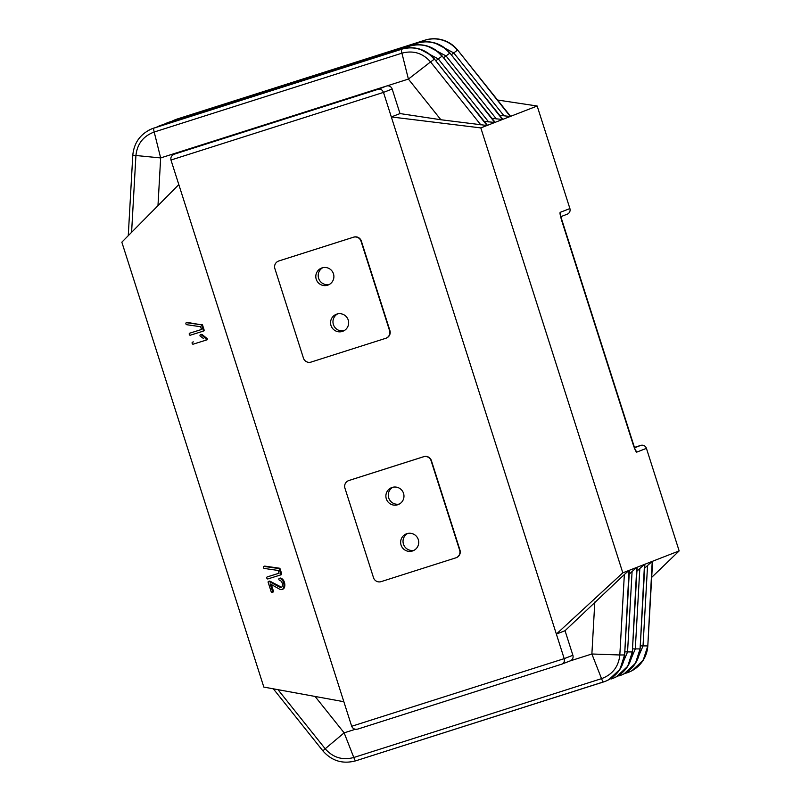 <?xml version="1.0" encoding="UTF-8"?>
<svg xmlns="http://www.w3.org/2000/svg" width="801" height="801" viewBox="0 0 801 801"><rect width="100%" height="100%" fill="white"/><g stroke="black" fill="none" stroke-linecap="round" stroke-linejoin="round"><path stroke-width="1.2" d="M499.704 115.344L510.247 116.475L457.711 50.143L510.577 116.345L537.171 106.012L497.611 100.035M634.392 447.859L640.74 445.396A4.546 4.516 68.8 0 1 646.427 448.36L679.158 550.918L622.808 572.825L480.82 127.91L391.329 116.946L400.009 113.572L440.88 119.749L408.4 79.079L430.548 61.917C422.778 53.086 413.236 50.173 401.922 53.176L408.4 79.079L386.483 86.057A4.546 4.516 68.8 0 1 392.17 89.021L383.489 92.395L556.365 634.082L622.808 572.825M651.704 577.361L679.158 550.918M560.67 216.731L567.238 214.177A4.546 4.516 68.8 0 0 569.901 208.57L537.171 106.012M640.74 445.396L634.242 447.469M504.079 115.915L453.756 52.906L457.371 50.273A30.328 30.138 -111.2 0 0 424.66 40.28L425.001 40.15A30.328 30.138 68.8 0 1 457.711 50.143L510.577 116.345L480.82 127.91M646.427 448.36L636.665 452.154A4.546 4.516 -111.2 0 0 635.403 450.172M652.605 561.261L647.809 645.796L652.605 561.261M121.842 242.172L263.829 687.078L343.849 701.716L178.813 184.59L121.842 242.172M569.901 208.57L560.139 212.365A4.546 4.516 68.8 0 1 560.219 214.858M502.868 119.309L449.972 53.146L502.868 119.309M491.974 118.348L502.507 119.479L449.972 53.146A30.328 30.138 68.8 0 0 417.261 43.164A7.579 0.841 -107.7 0 1 417.271 43.154L169.191 122.142A30.328 30.138 -111.2 0 0 164.195 124.245M495.138 122.313L442.242 56.15L495.138 122.313M484.235 121.362L494.778 122.483L442.242 56.15A30.328 30.138 68.8 0 0 409.531 46.168L161.462 125.146A30.328 30.138 -111.2 0 0 156.455 127.249L160.03 125.637A30.328 30.138 68.8 0 1 160.04 125.637A30.328 30.138 68.8 0 1 161.792 125.016A7.579 0.841 -107.7 0 1 161.802 125.016L409.191 46.298A7.579 0.841 72.3 0 0 409.161 47.81M487.398 125.316L434.502 59.164L487.398 125.316M440.88 119.749L487.038 125.497L434.502 59.164A30.328 30.138 68.8 0 0 401.792 49.171A7.579 0.841 -107.7 0 1 401.802 49.171L153.722 128.15A30.328 30.138 -111.2 0 0 148.726 130.263M624.349 574.517L629.025 570.402L624.65 654.777L629.406 570.282L624.6 654.817A30.328 30.138 68.8 0 1 605.476 681.24L605.135 681.371A30.328 30.138 -111.2 0 0 624.269 654.948L619.824 654.978L624.349 574.517L565.045 630.707L556.365 634.082L564.204 658.642C564.795 661.326 563.974 663.168 561.751 664.159L357.857 729.06C354.883 729.721 352.83 728.79 351.689 726.277L343.849 701.716M620.415 668.615L627.553 651.974L632.089 571.503L629.185 574.217M632.089 571.503L636.765 567.398L632.339 651.814L637.135 567.268L632.339 651.814A30.328 30.138 68.8 0 1 613.216 678.237L612.875 678.367A30.328 30.138 -111.2 0 0 631.999 651.944L624.81 651.884M628.144 665.611L635.293 648.97L639.819 568.5L636.915 571.203M639.819 568.5L644.495 564.385L640.119 648.77L644.875 564.264L640.069 648.8A30.328 30.138 68.8 0 1 620.945 675.233L620.605 675.363A30.328 30.138 -111.2 0 0 639.739 648.93L632.54 648.87M635.874 662.607L643.023 645.966L647.558 565.496L644.655 568.199M647.558 565.496L652.234 561.381L647.809 645.796A30.328 30.138 68.8 0 1 628.685 672.219L628.344 672.359A30.328 30.138 -111.2 0 0 628.344 672.359A30.328 30.138 -111.2 0 0 647.468 645.926L640.279 645.866M190.518 332.926A1.041 0.841 -108.2 0 0 190.508 332.926A1.041 0.841 -108.2 0 0 190.498 332.936L189.647 333.216A1.041 0.841 -108.2 0 0 189.216 333.767A4.616 3.695 -108.2 0 0 189.246 334.237A0.801 0.641 -108.2 0 0 189.286 334.428A1.532 1.222 -108.2 0 0 189.667 335.068A1.001 0.801 -108.2 0 0 190.288 335.219L202.833 331.284A1.131 0.911 -108.2 0 0 203.294 330.583A1.812 1.452 -108.2 0 0 203.194 330.072L201.762 325.576A1.612 1.292 -108.2 0 0 201.622 325.246A0.951 0.761 -108.2 0 0 200.991 324.755L186.303 322.663A1.131 0.901 -108.2 0 0 186.062 324.225A0.931 0.741 -108.2 0 0 186.653 324.695L200.63 326.728L201.512 329.491L189.647 333.216L201.502 329.481M187.164 322.372A1.131 0.901 -108.2 0 0 187.154 322.382A1.131 0.901 -108.2 0 0 187.144 322.382L200.991 324.755M203.704 331.003L203.694 331.003A1.131 0.911 -108.2 0 0 204.155 330.302A1.812 1.452 -108.2 0 0 204.055 329.782L202.623 325.286A1.612 1.292 -108.2 0 0 202.483 324.956A0.951 0.761 -108.2 0 0 201.852 324.475M264.69 566.107L264.7 566.107A1.131 0.901 -108.2 0 0 264.69 566.107L279.389 568.199A1.011 0.811 -108.2 0 1 280.02 568.69A1.612 1.292 -108.2 0 1 280.16 569.01L281.592 573.516L280.73 573.796L279.299 569.301A1.612 1.292 -108.2 0 0 279.159 568.97A0.951 0.761 -108.2 0 0 278.528 568.49L263.839 566.387A1.131 0.901 -108.2 0 0 263.599 567.949A0.931 0.741 -108.2 0 0 264.19 568.43L278.167 570.452L279.048 573.226L267.194 576.94A1.041 0.841 -108.2 0 0 266.753 577.491A4.616 3.695 -108.2 0 0 266.783 577.962A0.801 0.641 -108.2 0 0 266.823 578.152A1.532 1.222 -108.2 0 0 267.204 578.793A1.001 0.801 -108.2 0 0 267.834 578.943L280.37 575.018A1.131 0.911 -108.2 0 0 280.831 574.317A1.812 1.452 -108.2 0 0 280.73 573.796M281.251 574.728L281.241 574.728A1.131 0.911 -108.2 0 0 281.692 574.027A1.812 1.452 -108.2 0 0 281.592 573.516M268.045 576.66L268.055 576.65A1.041 0.841 -108.2 0 0 268.045 576.66A1.041 0.841 -108.2 0 0 268.035 576.66L279.048 573.206M281.642 587.213A2.153 1.722 71.8 0 1 281.411 587.193L279.699 587.173L269.126 581.476A1.081 0.871 -108.2 0 0 268.665 581.396L268.645 581.396A0.811 0.651 -108.2 0 0 268.255 582.607L271.128 591.599A1.322 1.061 -108.2 0 0 271.889 592.4A0.741 0.591 -108.2 0 0 272.13 592.39L272.19 592.36A0.641 0.511 -108.2 0 0 272.5 591.919A1.372 1.101 -108.2 0 0 272.49 591.178L270.147 583.839L279.479 589.105A8.631 6.909 -108.2 0 0 280.26 589.426A4.335 3.474 -108.2 0 0 280.811 589.566A3.735 2.994 -108.2 0 0 281.101 589.596A3.494 2.793 -108.2 0 0 281.361 589.596A3.434 2.743 -108.2 0 0 281.632 589.556A3.444 2.763 -108.2 0 0 281.892 589.496A3.514 2.814 -108.2 0 0 281.922 589.486A3.514 2.814 -108.2 0 0 282.563 589.156A3.504 2.803 -108.2 0 0 283.113 588.595A4.035 3.224 -108.2 0 0 283.504 587.864A6.328 5.066 -108.2 0 0 283.824 586.813A7.079 5.667 -108.2 0 0 283.954 584.72A7.599 6.078 -108.2 0 0 283.524 582.517A6.959 5.567 -108.2 0 0 282.873 580.995A4.035 3.224 -108.2 0 0 282.142 579.994A5.347 4.275 -108.2 0 0 280.881 578.873A4.836 3.865 -108.2 0 0 279.509 578.312L279.289 578.322A1.121 0.901 -108.2 0 0 278.928 579.614A2.413 1.932 -108.2 0 0 279.058 579.874A1.782 1.432 -108.2 0 0 279.209 580.094A0.981 0.791 -108.2 0 0 279.569 580.325A4.686 3.755 71.8 0 1 280.58 580.755A2.623 2.093 71.8 0 1 281.251 581.326A3.945 3.154 71.8 0 1 281.782 582.107A4.295 3.434 71.8 0 1 282.172 583.028A4.736 3.785 71.8 0 1 282.353 583.739A4.986 3.985 71.8 0 1 282.443 584.48A5.897 4.716 71.8 0 1 282.443 585.221A2.984 2.383 71.8 0 1 282.383 585.731A4.766 3.815 71.8 0 1 282.292 586.122A3.474 2.773 71.8 0 1 282.182 586.432A2.583 2.063 71.8 0 1 281.762 587.103A1.852 1.482 71.8 0 1 280.73 587.493A2.353 1.882 71.8 0 1 280.55 587.473M281.952 589.476L282.753 589.206A3.514 2.814 -108.2 0 0 282.783 589.196A3.514 2.814 -108.2 0 0 283.424 588.865A3.504 2.803 -108.2 0 0 283.975 588.304A4.035 3.224 -108.2 0 0 284.375 587.574A6.328 5.066 -108.2 0 0 284.685 586.532A7.079 5.667 -108.2 0 0 284.816 584.44A7.599 6.078 -108.2 0 0 284.395 582.237A6.959 5.567 -108.2 0 0 283.734 580.705A4.035 3.224 -108.2 0 0 283.013 579.714A5.347 4.275 -108.2 0 0 281.752 578.592A4.836 3.865 -108.2 0 0 280.37 578.032L280.15 578.042A1.121 0.901 -108.2 0 0 280.14 578.042A1.121 0.901 -108.2 0 0 280.13 578.052M271.319 584.5L273.351 590.888L272.49 591.178M272.13 592.39L273.061 592.079A0.641 0.511 -108.2 0 0 273.361 591.629A1.372 1.101 -108.2 0 0 273.351 590.888M281.411 587.193L269.987 581.186A1.081 0.871 -108.2 0 0 269.526 581.105L268.665 581.396M192.52 342.177L193.381 341.897A1.041 0.841 -108.2 0 0 193.371 341.897L192.52 342.177A1.041 0.841 -108.2 0 0 192.09 342.728A4.616 3.695 -108.2 0 0 192.12 343.198A0.801 0.641 -108.2 0 0 192.16 343.399A1.532 1.222 -108.2 0 0 192.53 344.04A1.001 0.801 -108.2 0 0 193.161 344.18L205.707 340.255A0.921 0.731 -108.2 0 0 205.707 340.245A0.921 0.731 -108.2 0 0 205.647 338.412L201.301 334.798A4.255 3.404 -108.2 0 0 201.091 334.708A1.782 1.432 -108.2 0 0 200.951 334.668A1.041 0.831 -108.2 0 0 200.811 334.638L200.741 334.648A0.911 0.731 -108.2 0 0 200.771 336.49L203.704 338.673M201.602 334.367A0.911 0.731 -108.2 0 0 201.592 334.367L200.811 334.638M206.578 339.964L206.568 339.964A0.921 0.731 -108.2 0 0 206.518 338.122L202.162 334.518A4.255 3.404 -108.2 0 0 201.952 334.428A1.782 1.432 -108.2 0 0 201.812 334.377A1.041 0.831 -108.2 0 0 201.672 334.357M400.009 113.572L392.17 89.021M178.813 184.59L170.973 160.03C170.443 157.316 171.584 155.354 174.378 154.142L378.272 89.241C380.675 88.801 382.407 89.852 383.489 92.395L170.973 160.03M456.119 557.746L456.43 557.626A6.068 6.028 -111.2 0 0 459.974 550.137L431.399 460.605A6.068 6.028 -111.2 0 0 423.819 456.65L349.146 480.42A6.068 6.028 -111.2 0 0 348.795 480.54L348.485 480.67A6.068 6.028 -111.2 0 0 344.931 488.149L373.506 577.681A6.068 6.028 -111.2 0 0 381.096 581.636L455.759 557.866A6.068 6.028 -111.2 0 0 459.664 550.267L431.088 460.725A6.068 6.028 -111.2 0 0 423.499 456.78L348.835 480.54A6.068 6.028 -111.2 0 0 348.485 480.67M386.052 338.202L386.362 338.082A6.068 6.028 -111.2 0 0 389.917 330.603L361.341 241.061A6.068 6.028 -111.2 0 0 353.752 237.116L279.088 260.876A6.068 6.028 -111.2 0 0 278.728 261.006L278.418 261.126A6.068 6.028 -111.2 0 0 274.873 268.605L303.449 358.137A6.068 6.028 -111.2 0 0 311.028 362.092L385.702 338.322A6.068 6.028 -111.2 0 0 389.596 330.723L361.021 241.181A6.068 6.028 -111.2 0 0 353.431 237.236L278.768 260.996A6.068 6.028 -111.2 0 0 278.418 261.126M351.689 726.277L564.204 658.642L572.885 655.268L565.045 630.707M570.092 660.925L591.879 653.996L594.803 602.052M572.885 655.268A4.546 4.516 68.8 0 1 570.222 660.875L561.751 664.159M315.083 696.459L344.14 732.845L355.374 729.27M187.374 322.372L186.513 322.653M264.911 566.097L264.05 566.377M280.37 578.032L279.509 578.312M283.013 579.714L282.142 579.994M273.061 592.079L272.19 592.36M269.987 581.186L269.126 581.476M280.56 586.883L279.699 587.173M281.031 587.083L280.16 587.363M202.162 334.518L201.301 334.798M378.272 89.241L386.483 86.057L182.578 150.948L174.077 154.243L182.318 151.049A4.546 4.516 68.8 0 1 182.578 150.948L160.661 157.927L157.977 205.647M451.333 54.778L453.756 52.906L434.963 42.994M169.061 122.703A7.579 0.841 72.3 0 1 169.191 122.142L416.92 43.294A30.328 30.138 -111.2 0 1 449.641 53.277L446.017 55.91L427.223 45.997M161.331 125.707A7.579 0.841 72.3 0 1 161.462 125.146L409.191 46.298A30.328 30.138 -111.2 0 1 441.902 56.28L438.287 58.914L419.494 49.001M561.781 664.149L357.857 729.06M322.923 750.857L325.186 748.765C332.956 757.596 342.498 760.509 353.802 757.496L601.541 678.647C612.505 674.572 618.602 666.682 619.824 654.978L591.879 653.996L601.541 678.647A7.579 0.841 -107.7 0 0 603.373 682.001A30.328 30.138 -111.2 0 0 605.125 681.381A30.328 30.138 -111.2 0 0 605.135 681.371M132.826 155.204L160.661 157.927L154.192 132.025C143.229 136.11 137.131 144 135.91 155.694L131.594 232.31M392.16 487.439A9.101 9.041 -111.2 0 0 386.503 499.383A9.101 9.041 -111.2 0 0 398.217 504.58A9.101 9.041 -111.2 0 0 403.454 493.096A9.101 9.041 -111.2 0 0 392.16 487.439M406.908 533.666A9.101 9.041 -111.2 0 0 401.251 545.601A9.101 9.041 -111.2 0 0 412.976 550.808A9.101 9.041 -111.2 0 0 418.202 539.323A9.101 9.041 -111.2 0 0 406.908 533.666M336.841 314.092A9.101 9.041 -111.2 0 0 331.183 326.037A9.101 9.041 -111.2 0 0 342.898 331.244A9.101 9.041 -111.2 0 0 348.135 319.749A9.101 9.041 -111.2 0 0 336.841 314.092M322.092 267.874A9.101 9.041 -111.2 0 0 316.425 279.819A9.101 9.041 -111.2 0 0 328.15 285.016A9.101 9.041 -111.2 0 0 333.376 273.531A9.101 9.041 -111.2 0 0 322.092 267.874M392.85 487.248A9.101 9.041 -111.2 0 0 399.369 504.039M407.599 533.476A9.101 9.041 -111.2 0 0 414.127 550.267M337.531 313.912A9.101 9.041 -111.2 0 0 344.05 330.703M322.773 267.684A9.101 9.041 -111.2 0 0 329.301 284.475M636.665 452.154C635.914 451.824 634.682 449.061 632.95 443.854L561.952 221.396C560.35 216.15 559.739 213.136 560.139 212.365M175.499 119.629A30.328 30.138 68.8 0 1 175.509 119.619A30.328 30.138 68.8 0 1 177.261 118.999A7.579 0.841 -107.7 0 1 177.271 118.999L176.931 119.139A30.328 30.138 -111.2 0 0 171.925 121.241L175.499 119.629M425.001 40.15L177.261 118.999L425.001 40.15C437.957 36.716 448.88 40.04 457.761 50.133M496.34 118.918L446.017 55.91L443.594 57.782M416.89 44.796A7.579 0.841 72.3 0 1 416.92 43.294L417.261 43.164C430.217 39.72 441.141 43.054 450.022 53.146M488.61 121.922L438.287 58.914L435.864 60.786M434.553 59.154C425.671 49.061 414.758 45.737 401.802 49.171L401.451 49.302A7.579 0.841 72.3 0 0 401.922 53.176L154.192 132.025A7.579 0.841 72.3 0 1 153.722 128.15L401.451 49.302A30.328 30.138 -111.2 0 1 434.172 59.294L430.548 61.917L480.87 124.926M612.855 678.377L611.103 678.998A7.579 0.841 -107.7 0 1 611.103 678.998A30.328 30.138 -111.2 0 0 612.855 678.377A30.328 30.138 -111.2 0 0 612.875 678.367M620.595 675.363L618.843 675.984A30.328 30.138 -111.2 0 0 620.595 675.363A30.328 30.138 -111.2 0 0 620.605 675.363M626.572 672.98L624.199 673.731L626.562 672.98A30.328 30.138 -111.2 0 0 628.324 672.359L626.572 672.98A7.579 0.841 -107.7 0 1 626.572 672.98L626.572 672.98A7.579 0.841 -107.7 0 1 626.142 672.61M277.987 689.661L325.186 748.765L344.14 732.845L353.802 757.496A7.579 0.841 -107.7 0 0 355.634 760.85L355.634 760.85A7.579 0.841 -107.7 0 1 355.634 760.85C342.678 764.284 331.764 760.96 322.873 750.867L273.321 688.81M202.122 324.565L201.251 324.856M202.333 324.735L201.462 325.026M202.483 324.956L201.622 325.246M202.623 325.286L201.762 325.576M204.055 329.782L203.194 330.072M204.155 330.302L203.294 330.583M204.115 330.623L203.254 330.903M203.975 330.843L203.114 331.123M280.16 569.01L279.299 569.301M281.692 574.027L280.831 574.317M281.662 574.347L280.791 574.627M281.511 574.567L280.65 574.858M279.389 568.199L278.528 568.49M279.659 568.299L278.788 568.58M279.869 568.47L279.008 568.75M280.02 568.69L279.159 568.97M281.592 587.213L280.73 587.493M281.551 587.283L280.901 587.503M281.752 578.592L280.881 578.873M283.734 580.705L282.873 580.995M284.395 582.237L283.524 582.517M284.816 584.44L283.954 584.72M284.685 586.532L283.824 586.813M284.375 587.574L283.504 587.864M283.975 588.304L283.113 588.595M283.424 588.865L282.563 589.156M273.411 591.238L272.55 591.518M273.361 591.629L272.5 591.919M273.231 591.929L272.36 592.209M269.637 581.085L268.766 581.376M269.747 581.095L268.886 581.376M269.867 581.125L268.996 581.406M201.812 334.377L200.951 334.668M201.952 334.428L201.091 334.708M206.518 338.122L205.647 338.412M206.748 338.382L205.877 338.673M206.908 338.743L206.047 339.023M206.978 339.113L206.117 339.394M206.958 339.494L206.087 339.774M206.868 339.724L206.007 340.004M206.738 339.874L205.877 340.165M206.658 339.924L205.797 340.215M128.26 235.684L132.786 155.234C134.027 142.658 140.415 133.837 151.96 128.781L152.29 128.641A30.328 30.138 68.8 0 1 152.31 128.641A30.328 30.138 68.8 0 1 154.062 128.02L154.062 128.02A7.579 0.841 -107.7 0 1 154.072 128.02M164.175 124.255L167.759 122.633A30.328 30.138 68.8 0 1 167.779 122.623A30.328 30.138 68.8 0 1 169.532 122.012A7.579 0.841 -107.7 0 1 169.532 122.002A7.579 0.841 -107.7 0 1 169.542 122.002M176.801 119.699A7.579 0.841 72.3 0 1 176.931 119.139L424.66 40.28A7.579 0.841 72.3 0 0 424.63 41.792M603.373 682.001L355.644 760.85L605.125 681.381M560.189 214.698L635.343 450.222M175.509 119.619L177.271 118.999M631.979 670.707L643.173 660.314L647.849 645.766M282.783 589.196L281.922 589.486M193.371 341.897L192.51 342.177M442.292 56.15C433.411 46.057 422.487 42.723 409.531 46.168M608.78 679.719L619.964 669.336L624.65 654.777M616.51 676.715L627.704 666.332L632.379 651.774M624.249 673.711L635.433 663.328L640.119 648.77M152.31 128.641L401.802 49.171M160.04 125.637L161.802 125.016M167.779 122.623L417.271 43.154"/></g></svg>
